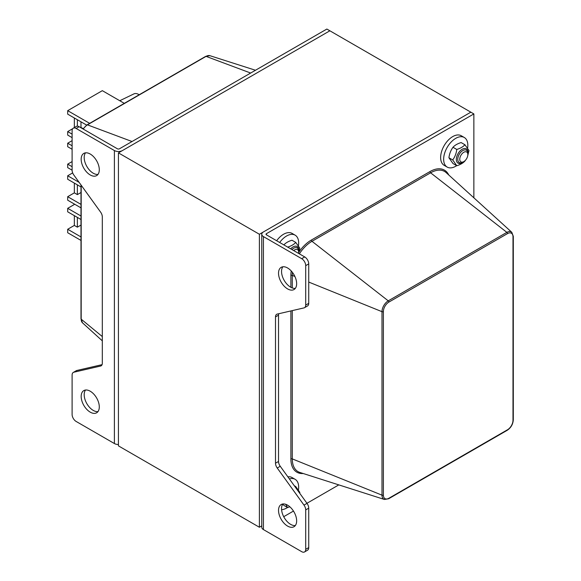 <?xml version="1.0" encoding="UTF-8"?>
<svg xmlns="http://www.w3.org/2000/svg" width="581" height="581" viewBox="0 0 581 581"><rect width="100%" height="100%" fill="white"/><g stroke="black" fill="none" stroke-linecap="round" stroke-linejoin="round"><path stroke-width="0.87" d="M76.14 128.459A5.694 3.29 -120 0 0 73.293 128.176L76.307 126.433A5.694 3.29 60 0 1 79.161 126.716L76.14 128.459L114.399 150.544A5.694 3.29 0 0 0 122.453 150.544L329.877 30.793L118.43 152.876L118.43 445.867L259.395 527.25L261.755 525.892M118.43 152.876L259.395 234.259L259.395 527.25M79.161 126.716L117.42 148.801A1.423 0.821 180 0 0 119.432 148.801L326.856 29.05L470.842 112.177L259.395 234.259M282.867 503.967A12.818 7.4 -120 0 0 282.707 514.439A12.818 7.4 -120 0 0 290.609 524.345A12.818 7.4 -120 0 0 295.322 525.536M287.588 526.088A12.818 7.4 60 0 1 279.214 514.795A12.818 7.4 60 0 1 281.182 504.526A12.818 7.4 60 0 1 293.993 511.926A12.818 7.4 60 0 1 293.993 526.727A12.818 7.4 60 0 1 287.588 526.088M263.418 529.574L301.684 551.667A5.694 3.29 -120 0 0 304.531 551.95A5.694 3.29 -120 0 0 305.708 549.343L305.708 509.907A5.694 3.29 -120 0 0 303.994 505.107L277.224 468.01A5.694 3.29 60 0 1 275.503 463.21L275.503 316.906A5.694 3.29 60 0 1 276.687 314.299A5.694 3.29 60 0 1 277.224 314.089L303.994 307.901A5.694 3.29 -120 0 0 304.531 307.69A5.694 3.29 -120 0 0 305.708 305.083L305.708 265.648A5.694 3.29 -120 0 0 301.684 258.676L263.418 236.583L263.418 529.574A5.694 3.29 180 0 1 261.755 527.25L261.755 234.259A5.694 3.29 -0 0 0 263.418 236.583M278.757 313.733A5.694 3.29 -120 0 0 278.524 315.163L278.524 461.467A5.694 3.29 -120 0 0 280.245 466.267L307.015 503.364A5.694 3.29 60 0 1 308.729 508.164L308.729 547.6A5.694 3.29 60 0 1 307.552 550.207L304.531 551.95M261.755 234.259A5.694 3.29 -0 0 1 263.418 231.935L470.842 112.177L473.864 113.927L266.439 233.678A1.423 0.821 -0 0 0 266.025 234.259A1.423 0.821 -0 0 0 266.439 234.84L304.705 256.933A5.694 3.29 60 0 1 308.729 263.905L308.729 303.34A5.694 3.29 60 0 1 307.552 305.947L304.531 307.69M282.867 266.781A12.818 7.4 -120 0 0 282.707 277.26A12.818 7.4 -120 0 0 290.609 287.159A12.818 7.4 -120 0 0 295.322 288.358M287.588 288.902A12.818 7.4 60 0 1 279.214 277.609A12.818 7.4 60 0 1 281.182 267.34A12.818 7.4 60 0 1 293.993 274.74A12.818 7.4 60 0 1 293.993 289.541A12.818 7.4 60 0 1 287.588 288.902M338.81 484.888L306.957 503.284M293.47 511.062L283.717 516.698M473.864 113.927L473.864 197.816M85.516 152.839A12.818 7.4 -120 0 0 86.845 166.456A12.818 7.4 -120 0 0 97.971 174.416M90.237 154.038A12.818 7.4 60 0 1 98.603 165.331A12.818 7.4 60 0 1 96.642 175.6A12.818 7.4 60 0 1 83.824 168.199A12.818 7.4 60 0 1 83.824 153.399A12.818 7.4 60 0 1 90.237 154.038M73.293 128.176A5.694 3.29 -120 0 0 72.109 130.783L72.109 170.218A5.694 3.29 -120 0 0 73.831 175.019L100.6 212.116A5.694 3.29 60 0 1 102.314 216.916L102.314 363.219A5.694 3.29 60 0 1 101.138 365.827A5.694 3.29 60 0 1 100.6 366.037L73.831 372.225A5.694 3.29 -120 0 0 73.293 372.436A5.694 3.29 -120 0 0 72.109 375.043L72.109 414.471A5.694 3.29 -120 0 0 76.14 421.45L114.399 443.543L114.399 150.544M73.293 372.436L76.307 370.685A5.694 3.29 60 0 1 76.852 370.475L102.082 364.65M85.516 390.025A12.818 7.4 -120 0 0 86.845 403.642A12.818 7.4 -120 0 0 97.971 411.602M90.237 391.224A12.818 7.4 60 0 1 98.603 402.517A12.818 7.4 60 0 1 96.642 412.786A12.818 7.4 60 0 1 83.824 405.385A12.818 7.4 60 0 1 83.824 390.585A12.818 7.4 60 0 1 90.237 391.224M118.43 444.501A5.694 3.29 180 0 1 114.399 443.543M276.658 240.737A17.089 9.862 -60 0 1 283.557 234.259A17.089 9.862 -60 0 1 292.105 233.409L295.126 235.16A17.089 9.862 -60 0 1 298.452 245.705M279.679 242.48A17.089 9.862 -60 0 1 286.578 236.002A17.089 9.862 -60 0 1 295.126 235.16M287.878 476.848A17.089 9.862 -60 0 1 292.105 477.575L295.126 479.318A17.089 9.862 -60 0 1 298.452 489.87M289.382 478.926A17.089 9.862 -60 0 1 295.126 479.318M287.508 507.489A17.089 9.862 -60 0 1 281.589 509.704M456.666 165.665A17.089 9.862 -60 0 1 447.196 167.088L444.174 165.345A17.089 9.862 -60 0 1 441.553 151.656A17.089 9.862 -60 0 1 452.715 136.593A17.089 9.862 -60 0 1 461.263 135.751L464.284 137.494A17.089 9.862 -60 0 1 467.611 148.046M447.196 167.088A17.089 9.862 -60 0 1 444.574 153.399A17.089 9.862 -60 0 1 455.736 138.343A17.089 9.862 -60 0 1 464.284 137.494M124.305 103.353L102.329 90.665L67.694 110.666L89.663 123.346M72.669 172.898L67.694 175.774L67.694 179.26L80.991 186.944L80.991 192.522L77.36 194.606L74.339 192.863L74.339 183.095M72.109 134.146L67.694 131.589L72.698 128.699M80.984 121.821L80.984 127.406L83.177 128.67M67.694 110.666L67.694 114.152L86.656 125.104M67.694 131.589L67.694 135.082L72.109 137.632M74.339 127.573L74.339 117.987M72.109 166.696L67.694 164.147L72.109 161.598M72.109 140.667L67.694 143.216L67.694 146.702L72.109 149.259M67.694 143.216L72.109 145.773M67.694 164.147L67.694 167.633L72.109 170.182M80.991 204.381L67.694 196.698L74.339 192.863M67.694 175.774L79.147 182.383M67.694 196.698L67.694 200.191L80.991 207.867M80.991 216.009L67.694 208.325L74.738 204.258M80.991 236.939L67.694 229.255L67.694 232.741L80.991 240.425M67.694 208.325L67.694 211.818L80.991 219.495M67.694 229.255L74.339 225.421L74.339 215.653M80.984 219.487L80.991 225.079L77.36 227.164L74.339 225.421M77.36 119.73L77.36 126.164M77.36 184.845L77.36 194.606M77.36 217.396L77.36 227.164M139.193 94.754A10.109 5.839 -120 0 0 133.942 93.882L119.759 100.731M293.717 250.585A5.723 3.304 -60 0 1 294.632 249.932A5.723 3.304 -60 0 1 298.678 252.27A5.723 3.304 -60 0 1 298.576 253.389M298.678 252.27L298.678 251.13A7.117 4.111 120 0 0 297.203 247.869A7.117 4.111 120 0 0 293.645 248.225A7.117 4.111 120 0 0 291.931 249.554M463.791 152.273A5.723 3.304 -60 0 1 467.843 154.604A5.723 3.304 -60 0 1 463.791 161.612A5.723 3.304 -60 0 1 459.745 159.281A5.723 3.304 -60 0 1 463.791 152.273M467.843 154.604L467.843 153.464A7.117 4.111 120 0 0 466.369 150.203A7.117 4.111 120 0 0 462.803 150.559A7.117 4.111 120 0 0 458.155 156.834A7.117 4.111 120 0 0 459.244 162.535A7.117 4.111 120 0 0 462.803 162.186L463.791 161.612M467.843 154.423A8.257 4.771 120 0 0 468.025 152.643A8.257 4.771 120 0 0 461.692 149.571A8.257 4.771 120 0 0 456.426 160.458A8.257 4.771 120 0 0 463.631 161.707M465.483 160.211L464.923 161.039C463.057 163.094 460.348 164.655 456.789 165.738L452.715 159.942C454.923 156.935 456.281 153.442 456.789 149.455C460.348 148.38 463.057 146.811 464.923 144.756L468.998 150.544L467.72 155.81M464.923 144.756L461.132 142.57C457.574 143.645 454.858 145.214 452.998 147.269C450.791 150.276 449.433 153.769 448.924 157.756L452.998 163.544L456.789 165.738M452.715 159.942L448.924 157.756M456.789 149.455L452.998 147.269M298.678 252.081A8.257 4.771 120 0 0 298.866 250.302A8.257 4.771 120 0 0 290.689 248.842M287.624 247.121C291.19 246.046 293.899 244.478 295.765 242.422L299.832 248.21L298.59 253.396M295.765 242.422L291.974 240.236C288.416 241.311 285.699 242.873 283.84 244.935M295.264 487.081L295.765 486.58L299.832 492.368L299.702 493.225M289.825 506.777L287.624 507.562L285.685 504.293M282.751 504.126L283.84 505.368L287.624 507.562M295.765 486.58L294.291 485.731M308.729 547.6L305.708 549.343M308.729 263.905L305.708 265.648M304.705 256.933L301.684 258.676M308.729 303.34L305.708 305.083M275.503 316.906L278.524 315.163M275.503 463.21L278.524 461.467M277.224 468.01L280.245 466.267M303.994 505.107L307.015 503.364M308.729 508.164L305.708 509.907M266.439 233.678L266.439 234.84M507.271 430.267A1.082 0.625 -120 0 0 507.496 429.773L388.878 498.258A1.082 0.625 60 0 1 388.653 498.752L507.271 430.267C510.96 427.754 512.972 424.268 513.306 419.816A1.082 0.625 180 0 1 512.994 420.259A7.771 4.488 -60 0 1 507.496 429.773M388.878 498.258A7.771 4.488 -60 0 1 383.38 495.085A1.082 0.625 180 0 1 381.993 495.157A8.838 5.106 120 0 0 384.411 499.464L388.653 498.752M513.306 419.816L513.306 236.336A1.082 0.625 180 0 1 512.994 236.779L512.994 420.259M383.38 495.085L383.38 311.605A1.082 0.625 180 0 1 381.993 311.677L381.993 495.157L292.279 458.888A1.082 0.625 0 0 0 290.892 458.961A28.927 16.696 120 0 0 303.217 473.515M513.306 236.336L511.796 232.306A8.838 5.106 120 0 0 506.864 232.364A1.082 0.625 60 0 1 507.496 233.606A7.771 4.488 -60 0 1 512.994 236.779M383.38 311.605A7.771 4.488 -60 0 1 388.878 302.091A1.082 0.625 -120 0 0 388.246 300.849A8.838 5.106 120 0 0 381.993 311.677L308.729 282.061M448.735 174.961A28.927 16.696 120 0 0 429.969 171.569A1.082 0.625 -120 0 0 430.601 172.811L506.864 232.364L388.246 300.849L311.982 241.297L430.601 172.811A27.859 16.079 -60 0 1 446.157 172.622L511.796 232.306M388.878 302.091L507.496 233.606M429.969 171.569L311.343 240.055A1.082 0.625 -120 0 0 311.982 241.297A27.859 16.079 -60 0 0 299.368 253.846M311.343 240.055A28.927 16.696 120 0 0 299.084 251.849M291.234 270.971A28.927 16.696 120 0 0 290.892 275.481A1.082 0.625 180 0 1 292.279 275.409A27.859 16.079 -60 0 1 292.446 272.409M384.411 499.464L299.898 472.455A27.859 16.079 -60 0 1 292.279 458.888L292.279 310.61M292.279 287.944L292.279 275.409L294.894 276.469M290.892 275.481L290.892 287.319M290.892 310.929L290.892 458.961M73.831 372.225L76.852 370.475M100.6 366.037L101.588 365.471M250.658 73.039L206.059 56.379A1.082 0.625 -120 0 0 205.652 56.386L87.034 124.871A1.082 0.625 60 0 1 87.441 124.857L206.059 56.379A8.838 5.106 -60 0 1 209.894 55.682L255.495 70.25M83.279 129.091A8.838 5.106 -60 0 1 87.441 124.857L132.04 141.524M80.991 184.947L80.991 318.802A1.082 0.625 -0 0 0 81.187 319.165L81.187 185.223M80.991 318.802L82.502 322.833A8.838 5.106 -60 0 1 81.187 319.165L102.314 336.581M205.652 56.386L209.894 55.682M83.01 128.938L87.034 124.871M82.502 322.833L102.314 340.844"/></g></svg>
